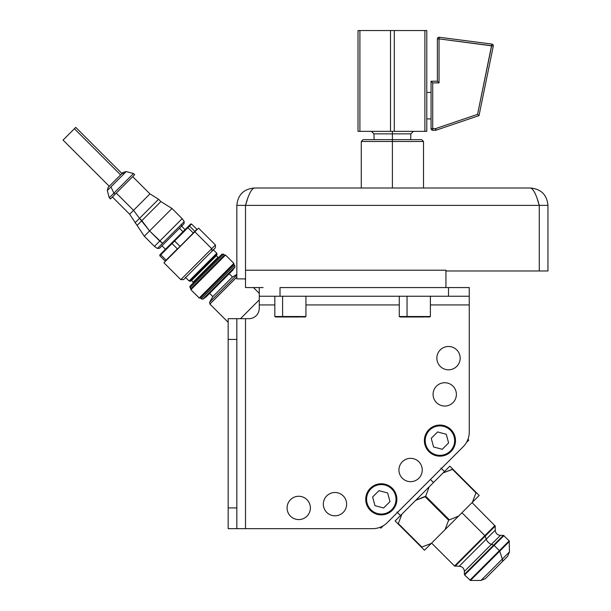 <?xml version="1.0" encoding="UTF-8"?>
<svg xmlns="http://www.w3.org/2000/svg" width="611" height="611" viewBox="0 0 611 611"><rect width="100%" height="100%" fill="white"/><g stroke="black" fill="none" stroke-linecap="round" stroke-linejoin="round"><path stroke-width="0.92" d="M547.952 205.372L547.952 270.978L547.952 205.372C546.929 194.825 541.14 189.043 530.6 188.012L254.191 188.012L530.6 188.012C533.487 189.043 536.382 194.825 539.276 205.372L245.515 205.372L245.515 270.215L445.938 270.215L445.938 270.978L539.276 270.978L539.276 205.372L245.515 205.372C248.41 194.825 251.304 189.043 254.191 188.012C243.652 189.043 237.862 194.825 236.839 205.372L245.515 205.372L247.157 200.293L245.515 205.372C248.41 194.825 251.304 189.043 254.191 188.012C243.652 189.043 237.862 194.825 236.839 205.372L245.515 205.372L245.515 270.215L445.938 270.215L445.938 270.978L547.952 270.978L539.276 270.978L539.276 205.372L537.634 200.293L539.276 205.372C536.382 194.825 533.487 189.043 530.6 188.012C541.14 189.043 546.929 194.825 547.952 205.372L539.276 205.372L547.952 205.372M236.839 278.891L236.839 205.372L236.839 278.891L245.515 278.891L236.839 278.891M263.112 287.567L245.515 287.567L245.515 270.215L245.515 287.567L263.112 287.567M445.938 270.978L445.938 287.567L445.938 270.978M373.856 139.652L392.399 139.652L392.399 141.477L361.284 141.477L392.399 141.477L392.399 188.012L392.399 141.477L423.507 141.477L392.399 141.477L392.399 139.652L421.682 139.652L423.507 141.477L423.507 188.012M361.284 188.012L361.284 141.477L363.11 139.652L392.399 139.652L392.399 133.847L410.859 133.847L392.399 133.847L392.399 139.652M372.664 528.668A20.743 20.743 0 0 0 387.328 522.588L463.176 446.74A20.743 20.743 0 0 0 469.256 432.076L469.256 304.927L430.388 304.927L469.256 304.927L469.256 432.076A20.743 20.743 0 0 1 463.176 446.74L387.328 522.588A20.743 20.743 0 0 1 372.664 528.668L245.515 528.668L372.664 528.668M399.273 304.927L305.935 304.927L399.273 304.927M274.828 304.927L259.27 304.927L259.27 308.311A10.372 10.372 0 0 1 248.898 318.682L245.515 318.682L245.515 528.668L245.515 318.682L236.839 318.682L236.839 528.668L245.515 528.668L228.163 528.668L236.839 528.668L236.839 507.924L228.163 507.924L228.163 528.668L228.163 339.426L228.163 507.924L236.839 507.924L236.839 339.426L228.163 339.426L236.839 339.426L236.839 318.682L228.163 318.682L228.163 339.426L228.163 318.682L248.898 318.682A10.372 10.372 0 0 0 259.27 308.311L259.27 304.927L274.828 304.927M448.512 346.49A11.655 11.655 0 0 1 460.167 358.153A11.655 11.655 0 0 1 448.512 369.808A11.655 11.655 0 0 1 436.857 358.153A11.655 11.655 0 0 1 448.512 346.49A11.655 11.655 0 0 0 436.857 358.153A11.655 11.655 0 0 0 448.512 369.808A11.655 11.655 0 0 0 460.167 358.153A11.655 11.655 0 0 0 448.512 346.49M298.741 496.269A11.655 11.655 0 0 1 310.396 507.924A11.655 11.655 0 0 1 298.741 519.579A11.655 11.655 0 0 1 287.078 507.924A11.655 11.655 0 0 1 298.741 496.269A11.655 11.655 0 0 0 287.078 507.924A11.655 11.655 0 0 0 298.741 519.579A11.655 11.655 0 0 0 310.396 507.924A11.655 11.655 0 0 0 298.741 496.269M410.592 458.342A11.655 11.655 0 0 1 422.247 470.004A11.655 11.655 0 0 1 410.592 481.659A11.655 11.655 0 0 1 398.93 470.004A11.655 11.655 0 0 1 410.592 458.342A11.655 11.655 0 0 0 398.93 470.004A11.655 11.655 0 0 0 410.592 481.659A11.655 11.655 0 0 0 422.247 470.004A11.655 11.655 0 0 0 410.592 458.342M334.981 492.497A11.655 11.655 0 0 1 346.636 504.151A11.655 11.655 0 0 1 334.981 515.806A11.655 11.655 0 0 1 323.326 504.151A11.655 11.655 0 0 1 334.981 492.497A11.655 11.655 0 0 0 323.326 504.151A11.655 11.655 0 0 0 334.981 515.806A11.655 11.655 0 0 0 346.636 504.151A11.655 11.655 0 0 0 334.981 492.497M444.739 382.73A11.655 11.655 0 0 1 456.394 394.393A11.655 11.655 0 0 1 444.739 406.048A11.655 11.655 0 0 1 433.084 394.393A11.655 11.655 0 0 1 444.739 382.73A11.655 11.655 0 0 0 433.084 394.393A11.655 11.655 0 0 0 444.739 406.048A11.655 11.655 0 0 0 456.394 394.393A11.655 11.655 0 0 0 444.739 382.73M469.256 287.567L280.014 287.567L448.512 287.567L448.512 296.251L259.27 296.251L259.27 304.927L259.27 287.567L259.27 296.251L280.014 296.251L280.014 287.567L280.014 296.251L448.512 296.251L448.512 287.567L469.256 287.567L469.256 296.251L448.512 296.251L469.256 296.251L469.256 287.567M469.256 304.927L469.256 296.251L469.256 304.927M468.79 440.126L466.476 442.448L468.79 440.126L467.957 439.294L468.79 440.126M383.273 525.75L380.852 528.171L383.273 525.75M379.996 527.324L380.852 528.171L379.996 527.324M425.707 436.812A14.725 14.725 0 0 1 443.731 426.386A14.725 14.725 0 0 1 454.156 444.418A14.725 14.725 0 0 1 436.124 454.836A14.725 14.725 0 0 1 425.707 436.812L424.905 436.598A15.558 15.558 0 0 0 435.91 455.638A15.558 15.558 0 0 0 454.958 444.632A15.558 15.558 0 0 0 443.945 425.584A15.558 15.558 0 0 0 424.905 436.598A15.558 15.558 0 0 1 443.945 425.584A15.558 15.558 0 0 1 454.958 444.632L454.156 444.418A14.725 14.725 0 0 0 443.731 426.386A14.725 14.725 0 0 0 425.707 436.812A14.725 14.725 0 0 0 436.124 454.836A14.725 14.725 0 0 0 454.156 444.418L454.958 444.632A15.558 15.558 0 0 1 435.91 455.638A15.558 15.558 0 0 1 424.905 436.598L425.707 436.812M437.598 431.939L431.251 438.293L433.581 446.969L442.257 449.284L448.604 442.929L446.274 434.261L437.598 431.939L446.274 434.261L448.604 442.929L442.257 449.284L433.581 446.969L431.251 438.293L437.598 431.939M367.074 495.506A14.725 14.725 0 0 1 385.106 485.088A14.725 14.725 0 0 1 395.531 503.113A14.725 14.725 0 0 1 377.499 513.538A14.725 14.725 0 0 1 367.074 495.506L366.272 495.292A15.558 15.558 0 0 0 377.285 514.34A15.558 15.558 0 0 0 396.333 503.327A15.558 15.558 0 0 0 385.32 484.286A15.558 15.558 0 0 0 366.272 495.292A15.558 15.558 0 0 1 385.32 484.286A15.558 15.558 0 0 1 396.333 503.327L395.531 503.113A14.725 14.725 0 0 0 385.106 485.088A14.725 14.725 0 0 0 367.074 495.506A14.725 14.725 0 0 0 377.499 513.538A14.725 14.725 0 0 0 395.531 503.113L396.333 503.327A15.558 15.558 0 0 1 377.285 514.34A15.558 15.558 0 0 1 366.272 495.292L367.074 495.506M378.973 490.641L372.626 496.995L374.955 505.664L383.632 507.985L389.978 501.631L387.649 492.955L378.973 490.641L387.649 492.955L389.978 501.631L383.632 507.985L374.955 505.664L372.626 496.995L378.973 490.641M430.388 296.251L430.388 316.513L429.556 316.987L399.273 316.513L407.048 316.513L407.048 296.251L407.048 316.513L430.388 316.513L407.048 316.513L407.468 316.987L423.813 316.987M407.468 316.987L400.106 316.987L399.273 316.513L399.273 296.251M305.935 296.251L305.935 316.513L305.11 316.987L274.828 316.513L282.603 316.513L282.603 296.251L282.603 316.513L305.935 316.513L282.603 316.513L283.023 316.987L299.367 316.987M283.023 316.987L275.66 316.987L274.828 316.513L274.828 296.251M358.008 131.357L426.784 131.357L424.889 131.357L424.889 30.55L426.784 30.55L426.784 131.357L426.784 30.55L394.294 30.55L424.889 30.55L424.889 131.357L390.498 131.357L390.498 30.55L394.294 30.55L394.294 131.357L394.294 30.55L359.902 30.55L390.498 30.55L390.498 131.357L358.008 131.357L358.008 30.55L359.902 30.55L359.902 131.357L359.902 30.55L358.008 30.55L358.008 131.357M371.366 131.357L373.932 133.847L392.399 133.847L392.399 131.357L392.399 133.847L373.932 133.847L374.108 139.652M431.06 118.924L426.784 118.924L431.06 118.924M426.784 92.429L431.06 92.429L426.784 92.429M435.597 130.258L435.597 128.6L436.132 130.166A1.657 1.657 0 0 1 435.597 130.258L435.773 130.25A1.657 1.657 0 0 1 435.597 130.258L432.718 130.258L432.718 128.6L431.06 128.6A1.657 1.657 0 0 0 432.718 130.258A1.657 1.657 0 0 1 431.06 128.6L431.06 81.225L432.718 82.882L431.06 81.225L437.384 81.225L439.042 82.882L432.718 82.882L432.718 128.6L435.597 128.6L477.573 114.356L479.009 115.624L493.291 46.054L439.042 38.89L439.042 82.882L432.718 82.882L432.718 128.6L435.597 128.6L477.573 114.356L491.672 45.718L439.042 38.89L439.042 82.882L437.384 81.225L437.384 38.89L439.042 38.89L439.256 37.248L491.886 44.076L491.672 45.718L493.291 46.054L479.009 115.624L436.132 130.166L435.597 128.6L435.597 130.258L432.718 130.258L432.718 128.6L431.06 128.6L431.06 81.225L437.384 81.225L437.384 38.89A1.657 1.657 0 0 1 439.256 37.248A1.657 1.657 0 0 0 437.384 38.89L439.042 38.89L439.256 37.248L491.886 44.076A1.657 1.657 0 0 1 493.291 46.054A1.657 1.657 0 0 0 491.886 44.076L477.573 114.356L479.009 115.624L436.132 130.166A1.657 1.657 0 0 1 435.773 130.25A1.657 1.657 0 0 0 436.132 130.166L435.956 130.219M401.885 514.157L449.833 466.155L476.244 492.535L475.969 492.81L452.491 469.363L452.766 469.088L449.833 466.155L443.074 472.922L452.491 469.363L479.184 495.468L472.425 502.234L479.184 495.468L452.766 469.088L443.074 472.922L429.235 486.776L425.691 496.193L415.724 500.302L429.235 486.776L425.691 496.193L449.169 519.648L425.691 496.193L425.141 496.743L448.619 520.198L445.075 529.615L472.425 502.234L475.969 492.81L472.425 502.234L458.586 516.089L448.619 520.198L425.141 496.743L415.724 500.302L401.885 514.157L398.334 523.581L401.885 514.157L395.126 520.923L424.477 550.236L445.075 529.615L431.236 543.469L421.819 547.028L398.334 523.581L421.819 547.028L421.544 547.303L398.067 523.856L398.334 523.581L398.067 523.856L395.126 520.923L401.885 514.157M484.867 535.626L454.531 566.007L484.867 535.626L461.947 512.728L484.867 535.626A0.832 0.412 45 0 1 485.203 536.13L486.219 539.185L459.197 566.244L486.219 539.185L485.203 536.13L495.231 526.086L455.119 566.244L485.203 536.13A0.832 0.412 -135 0 0 484.867 535.626L494.986 525.498L484.867 535.626M499.37 550.664L469.867 580.206L499.37 550.664L494.131 545.44L499.37 550.664A0.832 0.412 45 0 1 499.699 551.168L502.334 559.05L480.964 580.442L502.334 559.05L499.699 551.168L509.452 541.407L470.455 580.45L499.699 551.168A0.832 0.412 -135 0 0 499.37 550.664L509.207 540.819L499.37 550.664M488.701 575.279L502.066 561.899A6.225 3.108 -135 0 0 502.334 559.05L509.452 551.924L502.334 559.05A6.225 3.108 45 0 1 502.066 561.899L485.363 578.617L480.964 580.442L470.455 580.45L464.627 574.974L503.968 535.587L464.627 574.974L464.383 574.393L493.635 545.111L464.383 574.393L464.383 571.43L491.412 544.37A5.186 2.589 45 0 1 486.219 539.185A5.186 2.589 -135 0 0 491.412 544.37L493.635 545.111L491.412 544.37L500.417 535.351L464.383 571.43C464.077 568.276 462.344 566.55 459.197 566.244L454.531 566.007L431.603 543.103M472.059 502.601L495.231 526.086L495.231 530.165L486.219 539.185L495.231 530.165C495.536 533.319 497.27 535.045 500.417 535.351L503.38 535.351L493.635 545.111A0.832 0.412 45 0 1 494.131 545.44A0.832 0.412 -135 0 0 493.635 545.111L503.38 535.351L509.207 540.819L509.452 551.924L507.634 556.323L502.066 561.899M430.427 479.49L433.474 482.53L430.427 479.49M209.588 293.379L212.842 296.595L209.527 302.338L209.894 304.072L228.163 322.31M209.55 302.308L236.839 274.988L209.55 302.308L212.842 296.595L209.55 302.308M236.839 277.104L209.924 304.041L236.839 277.104M209.611 293.364L212.842 296.595L209.611 293.364M190.006 286.177L222.014 254.13L223.45 254.13L190.013 287.605L223.45 254.13L224.374 255.054L190.938 288.529L224.374 255.054L225.528 255.054L190.938 289.683L225.528 255.054L233.845 263.364L199.255 297.992L233.845 263.364L233.845 264.517L200.408 297.992L233.845 264.517L234.677 265.35L201.24 298.825L234.677 265.35L234.975 266.999L232.707 270.238L206.121 296.854L202.89 299.115L234.975 266.999L202.89 299.115L206.121 296.854L202.86 299.146L201.21 298.855L202.89 299.115L201.21 298.855L200.408 297.992L201.24 298.825L200.408 297.992L199.224 298.031L200.408 297.992L199.224 298.031L190.907 289.721L199.255 297.992L190.907 289.721L189.975 286.208L190.013 287.605L190.006 286.177L221.984 254.161M213.124 249.586L216.783 253.244L189.112 280.953L185.683 277.524L189.112 280.953L216.783 253.244L217.05 254.245L190.113 281.22L217.05 254.245L216.393 255.688L191.556 280.564L216.393 255.688L217.967 257.262L206.304 268.939L206.793 269.375L206.304 268.939L193.099 282.16L191.556 280.564L193.122 282.129L191.556 280.564L190.09 281.243L191.556 280.564L190.09 281.243L189.089 280.976L190.113 281.22L189.089 280.976L185.423 277.318M218.891 257.262L217.967 257.262L193.122 282.129L193.099 283.084M232.684 270.261L206.121 296.854M236.839 274.431L232.447 276.966L212.842 296.595L232.447 276.966L229.209 273.736M259.27 299.856L240.467 318.682L259.27 299.856M179.489 228.262L182.949 231.722L179.489 228.262M191.564 224.023L190.632 224.038L188.631 226.032L190.632 224.038L191.564 224.023L196.879 229.331L191.564 224.023L187.921 227.674L187.187 227.483L191.564 224.023M159.845 254.856L188.631 226.032L189.54 226.055L194.856 231.363L189.54 226.055L187.921 227.674L187.187 227.483L174.112 240.574L174.647 240.963L187.921 227.674L193.236 232.982L187.921 227.674L172.05 243.56L171.79 242.895L160.716 253.985L160.808 254.818L172.05 243.56L177.366 248.868L172.05 243.56L171.79 242.895L174.112 240.574L179.962 246.271L174.647 240.963L159.838 255.795L159.845 254.856L160.716 253.985L160.808 254.818L166.123 260.126L160.808 254.818L159.838 255.795L159.845 254.856M196.879 229.331L163.931 262.783L198.56 228.117L170.553 256.154L194.863 231.821L211.734 248.669L180.803 279.632L211.734 248.669L194.863 231.821L198.56 228.117L215.431 244.965L211.734 248.669L215.431 244.965L215.431 247.738L212.025 251.144L211.734 248.669L212.025 251.144L183.575 279.632L180.803 279.632L163.931 262.783L170.461 255.78L165.153 261.103L159.838 255.795L165.153 261.103M166.123 260.126L177.366 248.868M212.025 251.144L185.423 277.784M112.393 196.986L129.647 214.224L144.28 236.228L154.453 246.386L157.409 248.456L159.502 248.272L181.421 226.322A1.634 1.283 45 0 0 181.36 224.474L162.534 243.323L184.224 221.61L184.041 223.702L181.421 226.322A1.634 1.283 -135 0 0 181.36 224.474L184.224 221.61L182.154 218.654L159.746 241.085L182.154 218.654L171.981 208.496L160.899 201.577L141.851 220.647L160.899 201.577L158.585 199.27L149.962 193.886L133.534 210.337L116.273 193.099L133.534 210.337L129.647 214.224L133.534 210.337L139.537 218.333L158.585 199.27L139.537 218.333L141.851 220.647L137.353 225.154L141.851 220.647L149.58 230.927L171.981 208.496L149.58 230.927L162.534 243.323L157.409 248.456L162.534 243.323L159.746 241.085L154.453 246.386L159.746 241.085L149.58 230.927L144.28 236.228L149.58 230.927L139.537 218.333L135.039 222.839L139.537 218.333L133.534 210.337L149.962 193.886L132.702 176.648L115.059 194.313L113.906 193.16L109.27 197.796L113.906 193.16L110.927 186.897L124.201 173.608A3.269 2.566 -135 0 0 121.474 174.028L109.27 186.248L63.048 140.087L74.389 128.73L120.604 174.899L74.389 128.73L75.741 127.371L121.963 173.539M74.389 128.73L64.399 138.728M113.906 193.16L115.059 194.313L110.431 198.949L109.27 197.796L107.315 190.51L110.927 186.897L113.906 193.16L133.511 173.532L113.906 193.16M121.474 174.028A3.269 2.566 45 0 1 124.201 173.608L107.315 190.51L108.162 187.356L123.071 172.432L126.225 171.584L124.201 173.608L126.225 171.584L133.511 173.532L134.664 174.685L115.059 194.313M181.421 226.322L161.961 245.805L165.428 249.265M421.819 547.028L431.236 543.469L424.477 550.236L421.544 547.303L421.819 547.028M445.075 529.615L448.619 520.198L458.586 516.089L445.075 529.615M413.426 131.357L410.859 133.847L410.684 139.652M396.974 512.033L400.495 515.554M440.943 468.011L444.464 471.524M244.774 278.891L245.515 279.632M253.458 287.567L259.27 293.372M185.049 229.629L181.582 226.162"/></g></svg>

